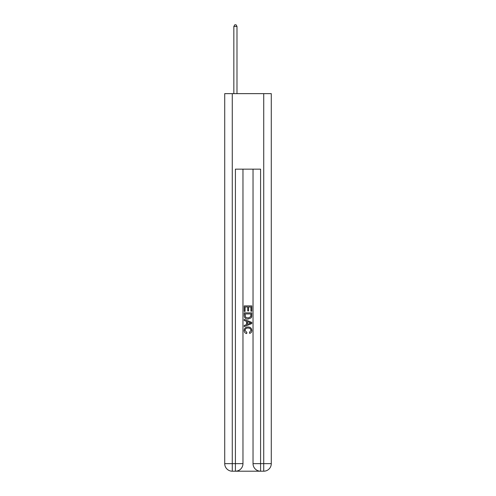 <?xml version="1.0" encoding="UTF-8"?>
<svg xmlns="http://www.w3.org/2000/svg" width="496" height="496" viewBox="0 0 496 496"><rect width="100%" height="100%" fill="white"/><g stroke="black" fill="none" stroke-linecap="round" stroke-linejoin="round"><path stroke-width="0.74" d="M235.978 471.2L260.022 471.2M232.271 93.639L232.271 463.648L235.414 463.648L235.414 471.2A7.552 7.552 0 0 0 242.966 463.648L242.966 169.155L242.966 463.648A7.552 7.552 0 0 1 235.414 471.2L232.271 471.2A7.552 7.552 0 0 1 224.719 463.648L224.719 93.639L271.281 93.639L271.281 463.648L263.729 463.648L263.729 93.639M260.586 471.2L260.586 463.648L253.034 463.648A7.552 7.552 0 0 0 260.586 471.2L263.729 471.2L263.729 463.648L260.586 463.648L260.586 169.155L235.414 169.155L235.414 463.648L242.966 463.648M253.034 463.648L253.034 169.155M263.729 471.2A7.552 7.552 0 0 0 271.281 463.648M244.224 311.414L244.224 305.896L251.776 305.896L251.776 311.221L250.902 311.221L250.902 306.962L248.583 306.962L248.583 310.93L247.709 310.93L247.709 306.962L245.098 306.962L245.098 311.414L244.224 311.414M244.224 315.574L244.224 312.864L251.776 312.864L251.664 316.783L251.125 317.88L248.043 319.064C245.625 319.071 244.354 317.911 244.224 315.574M245.098 313.931L245.632 317.273L248.056 317.998L250.747 316.708L250.902 313.931L245.098 313.931M244.224 320.515L244.224 319.387L251.776 322.381L251.776 323.584L244.224 326.585L244.224 325.45L246.549 324.595L246.549 321.377L244.224 320.515M249.507 322.468L247.417 321.693L247.417 324.272L250.902 322.983L249.507 322.468M244.999 330.404L246.89 332.518L246.642 333.585C245.043 333.169 244.206 332.14 244.125 330.503C244.33 328.185 245.638 327.019 248.056 327C250.375 327.05 251.646 328.209 251.875 330.479C251.832 331.973 251.1 332.946 249.68 333.393L249.451 332.326L251.001 330.429C250.778 328.798 249.798 328.011 248.062 328.067C246.295 327.974 245.272 328.755 244.999 330.404M236.989 93.639L236.989 26.437L233.839 26.437L233.839 93.639M233.839 26.437L234.788 24.8L236.046 24.8L236.989 26.437M232.271 471.2L232.271 463.648L224.719 463.648"/></g></svg>
